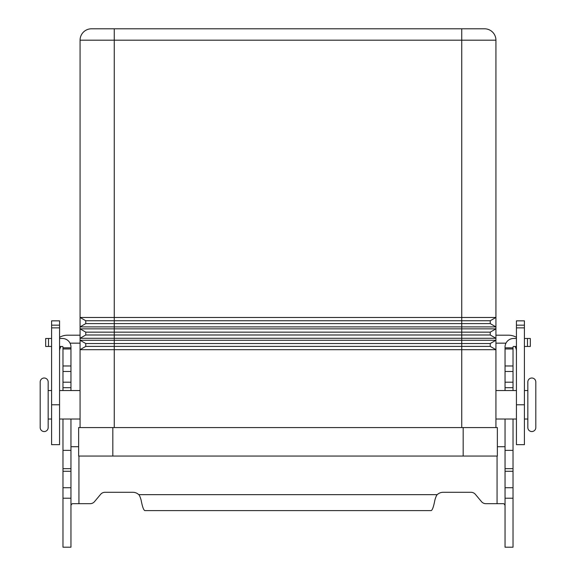 <?xml version="1.0" encoding="UTF-8"?>
<svg xmlns="http://www.w3.org/2000/svg" width="576" height="576" viewBox="0 0 576 576"><rect width="100%" height="100%" fill="white"/><g stroke="black" fill="none" stroke-linecap="round" stroke-linejoin="round"><path stroke-width="0.86" d="M513.022 419.026L513.022 547.2L505.044 547.2L505.044 419.026M62.978 419.026L62.978 547.2L70.956 547.2L70.956 419.026M485.863 503.683A5.695 5.695 0 0 1 481.5 501.646A5.695 5.695 0 0 0 485.863 503.683L503.82 503.683L504.922 504.943L505.044 506.16M62.978 390.542L62.978 347.033A0.569 0.569 0 0 0 62.41 346.464L59.566 346.464M59.566 338.486L62.41 338.486A8.546 8.546 0 0 1 70.956 347.033L70.956 390.542M70.956 506.16L71.078 504.943L72.18 503.683L90.137 503.683A5.695 5.695 0 0 0 94.5 501.646L100.642 494.323A5.695 5.695 0 0 1 105.005 492.293L132.862 492.293A8.546 8.546 0 0 1 138.773 494.662C139.385 495.086 140.17 496.886 141.113 500.054C142.366 506.722 143.626 510.242 144.886 510.617L431.114 510.617C432.367 510.25 433.627 506.736 434.887 500.054C435.83 496.886 436.615 495.086 437.227 494.662A8.546 8.546 0 0 1 443.138 492.293L470.995 492.293A5.695 5.695 0 0 1 475.358 494.323L481.5 501.646M78.646 446.717L70.956 446.717M62.978 450.353L70.956 450.353M62.978 347.818L70.956 347.818M51.588 346.464L45.677 346.464L45.677 338.486L51.588 338.486M505.044 446.717L497.354 446.717M516.434 346.464L513.59 346.464A0.569 0.569 0 0 0 513.022 347.033L513.022 390.542M505.044 390.542L505.044 347.033A8.546 8.546 0 0 1 513.59 338.486L516.434 338.486M513.022 450.353L505.044 450.353M513.022 347.818L505.044 347.818M524.412 338.486L530.323 338.486L530.323 346.464L524.412 346.464M44.179 378.007A3.989 3.989 0 0 1 48.168 381.996L48.168 427.572A3.989 3.989 0 0 1 44.179 431.554A3.989 3.989 0 0 1 40.19 427.572L40.19 381.996A3.989 3.989 0 0 1 44.179 378.007M531.821 431.554A3.989 3.989 0 0 0 535.81 427.572L535.81 381.996A3.989 3.989 0 0 0 531.821 378.007A3.989 3.989 0 0 0 527.832 381.996L527.832 427.572A3.989 3.989 0 0 0 531.821 431.554M461.75 28.8L91.462 28.8A11.39 11.39 0 0 0 80.071 40.19L461.75 40.19L461.75 28.8L484.538 28.8A11.39 11.39 0 0 1 492.595 32.134A11.39 11.39 0 0 0 484.538 28.8M80.071 419.026L59.566 419.026M59.566 390.542L80.071 390.542M51.588 419.026L48.168 419.026M48.168 390.542L51.588 390.542M495.929 419.026L516.434 419.026M516.434 390.542L495.929 390.542M524.412 419.026L527.832 419.026M527.832 390.542L524.412 390.542M80.071 427.572L80.071 40.19M490.234 323.604L490.234 320.753L495.929 317.47L495.929 326.894L490.234 323.604L85.766 323.604L85.766 320.753L80.071 317.47L495.929 317.47L495.929 40.19A11.39 11.39 0 0 0 492.595 32.134M495.929 328.86L495.929 338.285L490.234 334.994L85.766 334.994L85.766 332.15L80.071 328.86L495.929 328.86L490.234 332.15L495.929 328.86L495.929 326.894L80.071 326.894L85.766 323.604M490.234 320.753L85.766 320.753L80.071 317.47M490.234 346.392L490.234 343.541L461.75 343.541L461.75 340.25L495.929 340.25L495.929 349.682L490.234 346.392L85.766 346.392L85.766 343.541L80.071 340.25L461.75 340.25L461.75 332.15L490.234 332.15L490.234 334.994L495.929 338.285L80.071 338.285L85.766 334.994M495.929 40.19L461.75 40.19L461.75 332.15L85.766 332.15L80.071 328.86M490.234 343.541L495.929 340.25L495.929 338.285M495.929 427.572L495.929 349.682L80.071 349.682L85.766 346.392M461.75 427.572L461.75 343.541L85.766 343.541L80.071 340.25M112.824 427.572L78.646 427.572L78.646 456.055L497.354 456.055L497.354 427.572L112.824 427.572L112.824 456.055M495.929 335.189L508.464 335.189A15.948 15.948 0 0 1 516.434 337.327M516.434 351.137A7.978 7.978 0 0 0 514.922 346.464M524.412 325.174L524.412 444.658L516.434 444.658L516.434 320.846L524.412 320.846L524.412 325.174L516.434 325.174M505.973 343.166L495.929 343.166M59.566 337.327A15.948 15.948 0 0 1 67.536 335.189L80.071 335.189M70.027 343.166L80.071 343.166M61.078 346.464A7.978 7.978 0 0 0 59.566 351.137M59.566 325.174L59.566 320.846L51.588 320.846L51.588 325.174L59.566 325.174L59.566 444.658L51.588 444.658L51.588 325.174M78.934 456.055L78.934 503.683M62.978 487.721L70.956 487.721M62.978 471.283L70.956 471.283M62.978 468.67L70.956 468.67M62.978 387.691L70.956 387.691M62.978 382.19L70.956 382.19M62.978 371.477L70.956 371.477M62.978 365.976L70.956 365.976M62.978 348.955L70.956 348.955M48.521 346.464L48.521 338.486M138.773 494.662L437.227 494.662M497.066 503.683L497.066 456.055M513.022 487.721L505.044 487.721M513.022 471.283L505.044 471.283M513.022 468.67L505.044 468.67M513.022 387.691L505.044 387.691M513.022 382.19L505.044 382.19M513.022 371.477L505.044 371.477M513.022 365.976L505.044 365.976M513.022 348.955L505.044 348.955M527.479 346.464L527.479 338.486M91.462 28.8A11.39 11.39 0 0 0 83.405 32.134M114.25 28.8L114.25 427.572M463.176 456.055L463.176 427.572M524.412 327.874L516.434 327.874M524.412 404.784L516.434 404.784M51.588 327.874L59.566 327.874M51.588 404.784L59.566 404.784M62.978 498.211L70.956 498.211M513.022 498.211L505.044 498.211"/></g></svg>
